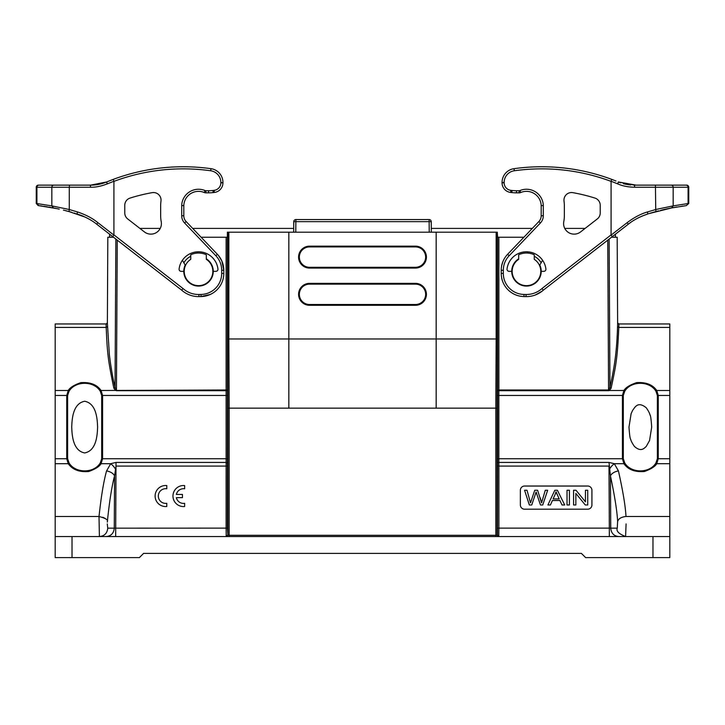 <?xml version="1.0" encoding="UTF-8"?>
<svg xmlns="http://www.w3.org/2000/svg" width="725" height="725" viewBox="0 0 725 725"><rect width="100%" height="100%" fill="white"/><g stroke="black" fill="none" stroke-linecap="round" stroke-linejoin="round"><path stroke-width="1.09" d="M55.191 536.554L669.809 536.554L669.809 557.597L585.61 557.597L581.405 553.393L143.595 553.393L139.39 557.597L55.191 557.597L55.191 323.957L106.104 323.957L106.194 327.428C107.3 351.843 107.572 358.322 113.852 388.147L115.492 390.494L115.927 389.76M101.69 458.744L100.267 462.958C93.906 473.525 75.418 473.525 69.056 462.958L67.633 458.744L67.633 395.451L69.056 391.237C75.418 380.67 93.897 380.67 100.267 391.237L101.69 395.451L101.69 458.744L102.578 458.744L101.074 463.701L100.267 462.958M84.662 452.944C95.945 450.76 97.313 436.622 97.594 427.097C97.304 417.546 95.945 403.481 84.68 401.251C73.388 403.417 72.011 417.6 71.73 427.088C72.011 436.577 73.379 450.769 84.662 452.944M651.693 427.097C651.141 419.258 650.597 415.28 650.053 415.153C649.736 413.395 648.458 410.93 646.238 407.749C637.474 400.726 634.855 407.713 632.599 410.386L631.112 413.694L628.983 427.116C629.536 434.946 630.079 438.924 630.623 439.051C630.94 440.8 632.209 443.256 634.429 446.437C641.045 452.3 644.045 448.403 646.247 446.437L649.555 440.546L651.693 427.097M607.74 240.147L608.565 389.987L609.952 387.413C613.839 369.514 616.721 354.588 617.546 326.694L617.627 322.951M587.721 486.031L524.574 486.031A4.214 4.214 0 0 0 520.36 490.245L520.36 504.981A4.214 4.214 0 0 0 524.574 509.186L587.721 509.186A4.214 4.214 0 0 0 591.926 504.981L591.926 490.245A4.214 4.214 0 0 0 587.721 486.031M575.849 504.981L575.849 493.399L585.283 504.981L587.721 504.981L587.721 490.245L585.438 490.245L585.438 501.809L576.003 490.245L573.566 490.245L573.566 504.981L575.849 504.981M569.406 504.981L569.406 490.245L567.022 490.245L567.022 504.981L569.406 504.981M555.069 494.604L556.039 491.795L559.183 498.927L553.093 498.927L555.069 494.604M555.694 492.982L556.039 491.795M556.492 493L557.308 494.849M550.438 504.981L552.405 500.513L559.918 500.513L562.011 504.981L564.721 504.981L557.371 490.245L554.806 490.245L547.91 504.981L550.438 504.981M531.76 504.981L536.101 492.021L540.451 504.981L542.744 504.981L547.665 490.245L545.282 490.245L541.566 502.914L537.597 490.245L534.733 490.245L530.501 502.914L527.012 490.245L524.574 490.245L529.341 504.981L531.76 504.981M535.576 493.752L536.101 492.021L536.663 493.752M542.463 499.706L541.928 501.537M540.986 500.341L540.207 497.812M530.99 501.256L530.501 502.914M518.683 259.333L518.683 254.765A18.315 18.315 0 0 1 534.252 254.765L534.252 259.333A14.31 14.31 0 0 1 533.301 283.919A14.31 14.31 0 0 1 512.158 271.34A14.31 14.31 0 0 1 518.683 259.333A14.31 14.31 0 0 0 512.158 271.34A14.31 14.31 0 0 0 533.301 283.919A14.31 14.31 0 0 0 534.252 259.333M190.748 259.333L190.748 254.765A18.315 18.315 0 0 1 206.317 254.765L206.317 259.333A14.31 14.31 0 0 1 209.335 280.729A14.31 14.31 0 0 1 187.73 280.729A14.31 14.31 0 0 1 190.748 259.333M184.639 485.587A10.522 10.522 0 0 0 172.967 496.045A10.522 10.522 0 0 0 184.639 506.503L184.639 503.331A7.35 7.35 0 0 1 176.347 497.64L182.464 497.64L182.464 494.45L176.356 494.45A7.35 7.35 0 0 1 184.639 488.795L184.639 485.587M166.786 506.485L166.786 503.313A7.35 7.35 0 0 1 158.322 496.045A7.35 7.35 0 0 1 166.786 488.777L166.786 485.569A10.522 10.522 0 0 0 155.114 496.027A10.522 10.522 0 0 0 166.786 506.485M497.622 389.941L497.604 458.744L498.863 458.744L498.891 466.093L608.991 466.093L609.326 528.126L498.9 528.126L498.773 536.554L497.513 535.286L495.837 535.286L495.837 536.545M497.604 458.744L497.613 462.967A1.26 0.553 179.5 0 1 498.882 462.423L608.991 462.423L610.441 475.917L610.731 528.172L609.326 528.126L609.326 536.554L611.918 536.554M497.613 462.967L497.513 535.286M496.145 232.19L496.154 338.965L436.169 338.965L436.169 232.19L497.287 232.19L497.296 339.073L496.154 338.965L495.827 408.157L497.087 408.266L497.096 535.286L498.365 536.545M436.169 338.965L288.831 338.965L288.831 408.157L436.169 408.157L436.169 338.965M288.831 408.157L229.172 408.157L228.846 338.965L288.831 338.965L288.831 232.19L436.169 232.19M229.163 536.554L229.172 408.157L227.913 408.266L227.704 339.073L228.846 338.965L228.855 232.19L288.831 232.19M227.913 408.266L227.904 535.286L495.837 535.286L495.827 408.157L436.169 408.157M497.296 339.073L497.087 408.266M309.539 246.926L415.461 246.926L415.461 246.156L309.539 246.156L309.539 246.926A10.186 10.186 0 0 0 299.353 257.112A10.186 10.186 0 0 0 309.539 267.298L415.461 267.298A10.186 10.186 0 0 0 425.647 257.112A10.186 10.186 0 0 0 415.461 246.926M415.461 246.156A10.957 10.957 0 0 1 426.418 257.112A10.957 10.957 0 0 1 415.461 268.069L309.539 268.069A10.957 10.957 0 0 1 298.582 257.112A10.957 10.957 0 0 1 309.539 246.156M309.539 305.288L415.461 305.288A10.957 10.957 0 0 0 426.418 294.323A10.957 10.957 0 0 0 415.461 283.366L309.539 283.366A10.957 10.957 0 0 0 298.582 294.323A10.957 10.957 0 0 0 309.539 305.288L309.539 304.509L415.461 304.509A10.186 10.186 0 0 0 425.647 294.323A10.186 10.186 0 0 0 415.461 284.137L415.461 283.366M309.539 304.509A10.186 10.186 0 0 1 299.353 294.323A10.186 10.186 0 0 1 309.539 284.137L415.461 284.137M201.106 237.238L227.387 237.238L227.396 232.19L228.855 232.19M295.873 219.557A2.103 2.103 0 0 0 293.761 221.651L293.67 232.19L293.761 221.651A2.103 2.103 0 0 1 295.873 219.557A2.103 2.103 0 0 0 293.761 221.651L295.873 221.651L295.873 219.557L429.127 219.557L429.127 221.651L431.239 221.651A2.103 2.103 0 0 0 429.127 219.557A2.103 2.103 0 0 1 431.239 221.651L431.33 232.19L431.239 221.651M609.072 389.76L609.507 390.494L608.565 390.702L498.882 390.702L498.882 389.987L497.622 389.987A1.26 0.716 -179.3 0 0 498.882 390.702L498.854 395.451L622.422 395.451L623.926 390.494C625.657 387.54 629.88 384.921 636.586 382.637C645.912 382.002 652.636 384.631 656.759 390.494L669.809 390.494L669.809 323.957L618.896 323.957A1.26 1.26 179.7 0 1 617.627 322.707L617.183 237.238L617.627 322.906L618.896 323.957A1.26 1.26 0 0 1 617.627 322.707M624.732 391.237C631.094 380.67 649.582 380.67 655.944 391.237L656.759 390.494L658.255 395.451L658.255 458.744L656.759 463.701C655.083 466.537 650.996 469.129 644.498 471.477C635.055 472.31 628.194 469.718 623.926 463.701L622.422 458.744L622.422 395.451L623.31 395.451L624.732 391.237L623.926 390.494L609.507 390.494L611.148 388.147C616.042 364.947 617.419 358.404 618.806 327.428L618.896 324.138L617.637 322.906M611.148 388.147A1.26 0.734 13.3 0 1 609.952 387.413L609.136 239.069M107.373 322.707A1.26 1.26 -179.7 0 1 106.104 323.957L107.373 322.906L109.375 354.761C110.871 367.04 112.756 377.924 115.048 387.413L116.435 389.987L117.26 240.147M107.373 322.906L107.817 237.238L113.517 237.238L107.817 237.238M106.104 323.957A1.26 1.26 0 0 0 107.373 322.743M617.609 324.229L617.546 326.776M626.083 523.921L625.593 536.554C618.851 533.89 616.069 531.099 617.265 528.172L610.731 528.172L610.767 528.969M615.416 237.238L611.483 237.238L617.183 237.238L615.416 237.238L615.416 234.193L628.974 223.681L543.306 290.163L541.956 288.55A23.155 23.155 0 0 1 526.069 294.486L523.994 294.45A21.052 21.052 0 0 1 503.313 273.407L503.313 270.28A21.052 21.052 0 0 1 509.14 255.744L540.388 223.01A10.522 10.522 0 0 0 543.297 215.742L543.297 205.565A16.838 16.838 0 0 0 519.952 190.557A2.103 2.103 0 0 1 519.145 190.729L516.472 190.729A39.993 39.993 0 0 1 512.067 190.485L510.898 190.349A7.576 7.576 0 0 1 504.156 182.818L504.156 182.437A11.79 11.79 0 0 1 514.315 170.765A198.306 198.306 0 0 1 611.084 181.377L611.084 234.891L612.226 236.667L543.297 290.172A25.257 25.257 0 0 1 526.033 296.597L523.957 296.561A23.155 23.155 0 0 1 501.211 273.407L501.22 269.7M609.326 530.763L609.326 531.343M105.098 518.384L102.841 517.26M107.318 522.091C109.384 501.691 111.795 486.303 114.559 475.917L116.009 466.093L226.109 466.093L226.118 462.423L227.387 462.967L227.36 528.126L227.904 535.286L226.227 536.554L226.1 528.126L107.744 528.172L107.264 523.921M497.287 232.19L497.604 237.238L523.894 237.238M113.272 536.554L115.665 536.545L116.009 462.423L226.118 462.423L226.118 390.702A1.26 0.716 179.3 0 0 227.378 389.987L226.118 389.987L226.127 237.238L227.396 237.238L227.405 395.451L101.69 395.451M113.852 388.147A1.26 0.734 166.7 0 0 115.048 387.413L115.864 239.069M55.191 395.451L66.745 395.451L68.241 390.494C69.963 387.567 74.158 384.957 80.819 382.655C90.199 381.993 96.951 384.603 101.074 390.494L226.118 389.987L226.118 390.702L116.435 390.702M227.387 462.967L227.396 458.744L102.578 458.744L102.578 395.451L101.074 390.494L100.267 391.237M55.191 390.494L68.241 390.494L69.056 391.237M98.953 517.097C101.128 496.698 103.657 481.3 106.566 470.924L110.707 463.701L101.074 463.701C99.388 466.565 95.283 469.157 88.74 471.495C79.333 472.292 72.5 469.7 68.241 463.701L66.745 458.744L66.745 395.451L67.633 395.451M190.748 256.251A16.983 16.983 0 0 0 183.869 262.776M212.842 271.34A14.31 14.31 0 0 0 206.317 259.333M541.131 262.776A16.983 16.983 0 0 0 534.252 256.251M655.944 391.237L657.367 395.451L657.367 458.744L655.944 462.958C649.582 473.525 631.103 473.525 624.732 462.958L623.31 458.744L623.31 395.451M669.809 390.494L669.809 395.451L657.367 395.451M107.744 528.172C107.227 533.265 104.445 536.056 99.407 536.554L99.008 516.49C105.424 518.194 108.215 519.861 107.382 521.493M106.566 470.924A8.419 4.857 13.8 0 1 114.559 475.917L114.269 528.172C113.762 533.256 111.097 536.047 106.276 536.545M115.212 468.676A8.419 3.625 49.1 0 0 110.707 463.701L116.009 462.423M609.788 468.676A8.419 3.625 130.9 0 1 614.293 463.701L618.434 470.924A8.419 4.857 166.2 0 0 610.441 475.917C614.709 496.027 617.111 511.216 617.627 521.493C618.479 518.683 621.262 517.016 625.992 516.49L669.809 516.49L669.809 536.554M617.618 521.493L617.265 528.172M618.434 470.924C622.929 491.024 625.448 506.222 625.992 516.49M610.731 528.172C611.229 533.265 613.894 536.056 618.724 536.554M608.991 462.423L614.293 463.701L623.926 463.701L624.732 462.958M497.595 395.451L498.854 395.451L498.863 458.744L623.31 458.744M669.809 516.49L669.809 463.701L656.759 463.701L655.944 462.958M669.809 395.451L669.809 463.701M669.809 458.744L657.367 458.744M55.191 458.744L67.633 458.744M55.191 463.701L68.241 463.701L69.056 462.958M497.622 389.987L497.613 237.238L498.873 237.238L498.882 389.987L608.565 389.987L608.565 390.702M585.12 228.402L564.757 228.402A10.522 10.522 0 0 1 563.787 221.642A10.522 10.522 0 0 0 580.58 231.918L597.3 218.941A7.576 7.576 0 0 0 600.228 212.96L600.228 205.302A7.576 7.576 0 0 0 594.926 198.07A177.262 177.262 0 0 0 572.868 192.66A7.576 7.576 0 0 0 564.023 201.115A37.89 37.89 0 0 1 564.349 205.311L564.349 215.742A31.574 31.574 0 0 1 563.787 221.642M501.22 269.6L501.211 270.28A23.155 23.155 0 0 1 507.618 254.294L538.865 221.551L532.331 228.402L431.293 228.402M293.707 228.402L192.669 228.402M160.243 228.402L139.88 228.402M109.584 237.238L109.584 234.193L96.797 224.27C91.586 220.056 85.033 216.621 77.149 213.957L76.823 213.848M541.203 271.34L543.813 271.34A2.103 2.103 0 0 0 545.898 268.984A19.575 19.575 0 0 0 507.038 268.984A2.103 2.103 0 0 0 509.122 271.34L511.732 271.34A14.736 14.736 0 0 0 526.468 286.076A14.736 14.736 0 0 0 539.808 265.078L542.59 260.248M518.683 258.834A14.736 14.736 0 0 0 511.732 271.34M528.008 251.829L527.311 253.043M611.084 181.377L611.673 179.347L615.951 180.996M613.64 180.09L611.846 179.41M611.084 179.129L610.477 178.903M626.735 184.44L626.228 184.34M624.823 184.041L623.382 183.679M642.395 215.959L648.177 213.848M639.604 217.219L637.882 218.071M665.215 209.262L666.375 208.999M655.608 211.655L658.581 210.866M672.102 207.83L674.567 207.377M641.371 216.403L642.359 215.977M619.875 182.564L618.298 181.948L617.791 183.896C622.485 185.999 628.113 187.113 634.674 187.24L688.079 187.24L688.079 203.535L673.036 205.9M636.133 185.138L618.298 181.948L634.375 185.138L686.04 185.138L642.296 185.138M655.989 211.555L655.735 209.516L673.19 205.873L671.54 207.957L649.002 213.594M649.247 213.512L649.7 213.377M649.745 213.358L651.866 212.724M652.065 212.67L655.753 211.618M686.04 185.138A2.103 2.039 90 0 1 688.079 187.24L688.75 187.24A2.103 2.103 0 0 0 686.647 185.138L686.04 185.138L686.647 185.138A2.103 2.103 0 0 1 688.75 187.24L688.75 203.462L686.294 205.628L671.395 207.966M688.75 187.24L688.75 203.462L686.294 205.628M675.591 207.196L676.787 206.988M681.79 206.217L682.651 206.099M668.278 208.592L666.937 208.873M649.845 213.331L650.47 213.141M654.766 211.89L655.327 211.736M675.655 207.205L673.063 207.649M674.64 207.359L672.329 207.785M669.103 208.401L670.389 208.157M662.46 209.897L665.468 209.199M669.103 208.419L671.495 207.939M527.637 296.57L526.033 296.607L526.069 294.486M655.817 209.498L647.507 211.945C640.991 213.802 634.221 217.355 627.207 222.602L611.139 235.072M647.507 211.945L647.851 213.957C639.967 216.621 633.414 220.056 628.203 224.27L628.167 224.297M619.422 182.392L620.645 182.836M626.346 184.368L625.358 184.159M630.714 184.984L627.705 184.603M540.388 223.01L538.865 221.551A8.419 8.419 0 0 0 541.194 215.742L541.194 205.601A14.736 14.736 0 0 0 520.768 192.506A14.736 14.736 0 0 1 541.194 205.601L543.297 205.565M504.663 258.109L505.089 257.447M541.194 205.601A14.736 14.736 0 0 0 520.768 192.506A4.214 4.214 0 0 1 519.145 192.832L516.472 192.832A42.095 42.095 0 0 1 511.841 192.578L510.663 192.442A9.679 9.679 0 0 1 502.053 182.818L502.053 182.437A13.893 13.893 0 0 1 514.025 168.68A200.417 200.417 0 0 1 611.673 179.347A200.417 200.417 0 0 0 514.025 168.68L514.315 170.765M600.228 205.302A7.576 7.576 0 0 0 594.926 198.07A177.262 177.262 0 0 0 572.868 192.66M197.689 253.043L196.992 251.829M213.268 271.34L215.878 271.34A2.103 2.103 0 0 0 217.962 268.984A19.575 19.575 0 0 0 179.102 268.984A2.103 2.103 0 0 0 181.187 271.34L183.797 271.34A14.736 14.736 0 0 0 198.532 286.076A14.736 14.736 0 0 0 206.317 258.834M182.41 260.248L185.192 265.078A14.736 14.736 0 0 0 183.797 271.34M183.044 288.55A23.155 23.155 0 0 0 198.931 294.486L198.967 296.597A25.257 25.257 0 0 1 181.694 290.163L112.774 236.667L113.916 234.891L183.044 288.55L181.694 290.163L109.013 233.749M198.967 296.597L201.042 296.561A23.155 23.155 0 0 0 223.789 273.407L223.789 270.28A23.155 23.155 0 0 0 217.382 254.294L186.135 221.551A8.419 8.419 0 0 1 183.806 215.742L183.806 205.601L181.703 205.565A16.838 16.838 0 0 1 205.048 190.557A2.103 2.103 0 0 0 205.855 190.729L208.528 190.729A39.993 39.993 0 0 0 212.933 190.485L214.102 190.349A7.576 7.576 0 0 0 220.844 182.818L220.844 182.437A11.79 11.79 0 0 0 210.685 170.765A11.79 11.79 0 0 1 220.844 182.437L222.947 182.818A9.679 9.679 0 0 1 214.337 192.442L213.159 192.578A42.095 42.095 0 0 1 208.528 192.832L205.855 192.832A4.214 4.214 0 0 1 204.233 192.506A14.736 14.736 0 0 0 183.806 205.601L183.806 215.742A8.419 8.419 0 0 0 186.135 221.551L184.612 223.01A10.522 10.522 0 0 1 181.703 215.742L181.703 205.565M198.931 294.486L201.006 294.45L201.042 296.561L210.35 294.432M201.006 294.45A21.052 21.052 0 0 0 221.687 273.407L221.687 270.28L223.789 270.28L221.868 261.045L218.515 255.562M106.557 182.011L113.327 179.347L113.916 181.377A198.306 198.306 0 0 1 210.685 170.765L210.975 168.68A13.893 13.893 0 0 1 222.947 182.437A13.893 13.893 0 0 0 210.975 168.68A200.417 200.417 0 0 0 113.327 179.347A200.417 200.417 0 0 1 210.975 168.68M113.916 179.129L114.523 178.903M105.125 182.564L90.625 185.138L38.352 185.138L90.625 185.138C96.09 185.165 101.455 184.105 106.702 181.948L90.625 185.138L99.642 184.159M100.331 184.005L101.618 183.679M86.094 217.554L84.617 216.857L86.094 217.554M82.442 215.887L83.511 216.349M82.233 215.805L80.928 215.28M85.088 217.074L68.929 211.528M67.896 211.256L69.383 211.655M66.12 210.785L64.353 210.341L66.12 210.785M69.011 211.555L63.41 210.105M59.233 209.135L56.722 208.592M48.684 207.069L50.433 207.377M87.118 218.071L85.894 217.464M115.012 238.407L96.797 224.27L97.793 222.602C92.546 218.279 85.777 214.727 77.493 211.945L69.183 209.498M69.011 211.528L69.274 209.516L51.81 205.873M38.352 185.138A2.103 2.103 0 0 0 36.25 187.24A2.103 2.103 0 0 1 38.352 185.138A2.103 2.103 0 0 0 36.25 187.24L36.25 203.462L51.992 205.9M39.331 205.701L42.213 206.081M43.718 206.29L47.397 206.861M57.32 208.7L38.108 205.556L36.25 203.462M55.898 208.456L53.478 207.939L51.828 205.873L51.828 187.24L69.265 187.24L69.265 209.516M74.421 213.105L75.255 213.358M64.063 210.268L71.585 212.271M64.425 210.359L63.963 210.241M70.461 211.954L69.627 211.718M56.432 208.528L55.961 208.438M48.72 207.078L49.354 207.187M54.611 208.157L55.426 208.32M51.928 207.731L50.868 207.45M76.913 213.875L77.493 211.945M69.564 185.138L69.265 187.24L90.326 187.24C95.437 187.403 101.065 186.289 107.209 183.896L106.702 181.948L102.08 183.552M113.916 234.891L113.916 181.377M124.773 212.96A7.576 7.576 0 0 0 127.7 218.941L144.42 231.918A10.522 10.522 0 0 0 161.213 221.642A31.574 31.574 0 0 1 160.651 215.742L160.651 205.311A37.89 37.89 0 0 1 160.977 201.115A7.576 7.576 0 0 0 152.132 192.66A177.262 177.262 0 0 0 130.074 198.07A7.576 7.576 0 0 0 124.773 205.302L124.773 212.96A7.576 7.576 0 0 0 127.7 218.941M111.278 180.126L109.058 180.987M130.074 198.07A7.576 7.576 0 0 0 124.773 205.302M160.977 201.115A7.576 7.576 0 0 0 152.132 192.66M497.631 466.093L498.891 466.093L498.9 528.126L497.64 528.126M415.461 267.298L415.461 268.069M309.539 268.069L309.539 267.298M415.461 304.509L415.461 305.288M309.539 284.137L309.539 283.366M227.713 232.19L227.704 339.073M295.773 232.19L295.873 221.651L429.127 221.651L429.227 232.19M669.809 327.428L618.806 327.428L617.546 326.694M55.191 327.428L106.194 327.428L107.454 326.694M227.369 466.093L226.109 466.093L226.1 528.126L227.36 528.126M227.396 458.744L227.405 395.451M55.191 516.49L99.008 516.49M227.487 535.286L226.227 536.554M652.971 536.554L652.971 557.597M72.029 536.554L72.029 557.597M634.466 185.256L634.674 187.24M655.436 185.138L655.735 209.516M671.132 185.138A2.103 2.039 90 0 1 673.172 187.24L673.172 205.873M523.957 296.561L523.994 294.45M501.211 273.407L503.313 273.407M509.14 255.744L507.618 254.294A23.155 23.155 0 0 0 501.211 270.28L503.313 270.28M543.306 290.163A25.257 25.257 0 0 1 526.033 296.597M611.084 234.891L541.956 288.55M628.203 224.27L627.207 222.602M538.865 221.551A8.419 8.419 0 0 0 541.194 215.742L543.297 215.742M520.768 192.506L519.952 190.557M519.145 192.832L519.145 190.729M516.472 192.832L516.472 190.729M511.841 192.578L512.067 190.485M510.663 192.442L510.898 190.349M502.053 182.818L504.156 182.818M502.053 182.437L504.156 182.437M611.103 181.268L617.791 183.896M221.687 270.28A21.052 21.052 0 0 0 215.86 255.744L217.382 254.294M221.687 273.407L223.789 273.407M223.789 270.28L223.78 269.6M113.861 235.072L97.793 222.602L96.797 224.27M36.25 187.24L36.921 187.24L36.921 203.535L38.706 205.628M38.96 185.138A2.103 2.039 90 0 0 36.921 187.24L51.828 187.24A2.103 2.039 90 0 1 53.867 185.138M90.625 185.138L90.326 187.24M107.209 183.896L113.898 181.268M214.102 190.349L214.337 192.442A9.679 9.679 0 0 0 222.947 182.818L220.844 182.818M208.528 190.729L208.528 192.832A42.095 42.095 0 0 0 213.159 192.578L212.933 190.485M205.048 190.557L204.233 192.506A4.214 4.214 0 0 0 205.855 192.832L205.855 190.729M181.703 215.742L183.806 215.742M215.86 255.744L184.612 223.01M115.674 536.545L113.009 536.554M502.833 261.752L501.673 265.667M669.465 208.329L660.647 210.359M501.718 278.255L502.307 280.466M542.11 291.169L535.286 295.012M609.924 238.453L621.144 229.752M612.281 179.573L613.567 180.063M223.327 265.667L222.167 261.752M104.355 182.836L98.953 184.304M103.856 229.752L104.355 230.133M104.409 230.178L105.832 231.275"/></g></svg>
